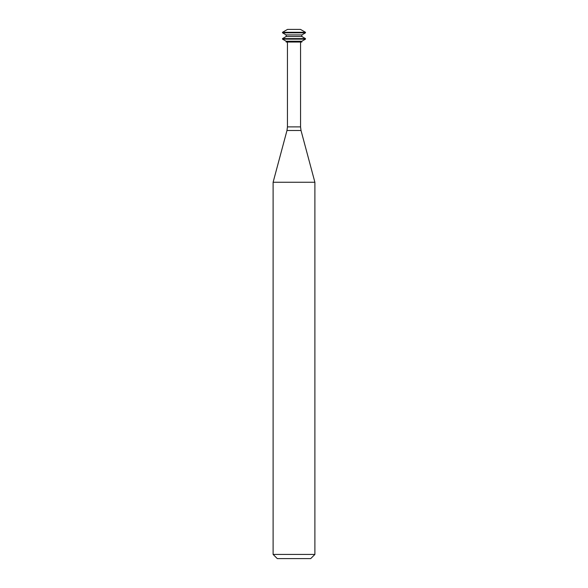 <?xml version="1.0" encoding="UTF-8"?>
<svg xmlns="http://www.w3.org/2000/svg" width="588" height="588" viewBox="0 0 588 588"><rect width="100%" height="100%" fill="white"/><g stroke="black" fill="none" stroke-linecap="round" stroke-linejoin="round"><path stroke-width="0.88" d="M305.488 32.296L300.475 29.4L287.525 29.4L282.512 32.296L282.512 32.825L305.488 32.825L305.488 32.296L282.512 32.296M305.488 32.825L301.842 34.927L286.158 34.927L282.512 32.825M301.842 34.927L301.842 36.507L286.158 36.507L282.512 38.61L282.512 39.139L305.488 39.139L305.488 38.61L282.512 38.61M301.842 36.507L305.488 38.61M305.488 39.139L301.842 41.241L286.158 41.241L282.512 39.139M301.842 41.241L301.842 42.035L286.158 42.035L286.158 41.241M300.549 42.035L300.549 126.883L287.451 126.883L287.451 42.035M301.019 130.492L286.981 130.492L273.111 182.251L314.889 182.251L301.019 130.492L300.549 126.883M314.889 182.251L314.889 554.425L273.111 554.425L273.111 182.251M314.889 554.425L310.714 558.6L277.286 558.6L273.111 554.425M286.158 34.927L286.158 36.507M286.981 130.492L287.451 126.883"/></g></svg>
